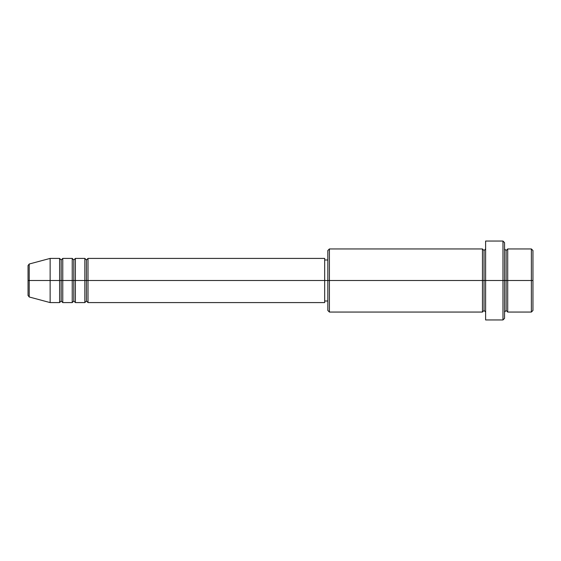 <?xml version="1.0" encoding="UTF-8"?>
<svg xmlns="http://www.w3.org/2000/svg" width="561" height="561" viewBox="0 0 561 561"><rect width="100%" height="100%" fill="white"/><g stroke="black" fill="none" stroke-linecap="round" stroke-linejoin="round"><path stroke-width="0.84" d="M28.05 280.5L28.05 295.458L28.05 280.5L29.221 280.5L28.05 280.5L28.05 265.542L28.05 280.5M28.05 265.542L29.221 264.014L29.221 280.5L50.139 280.5L29.221 280.5L29.221 264.014L50.139 258.411L50.139 280.5L50.139 258.411L59.606 258.411L59.606 280.5L50.139 280.5L59.606 280.5L59.606 302.589L59.606 280.5L61.184 280.5L59.606 280.5L59.606 258.411L61.184 259.988L61.184 280.5L61.184 259.988L62.762 258.411L62.762 280.5L61.184 280.5L61.184 301.012L59.606 302.589L50.139 302.589L50.139 280.5L50.139 302.589L29.221 296.986L29.221 280.5L29.221 296.986L28.05 295.458M324.679 258.411L324.679 280.5L324.679 258.411L88.007 258.411L88.007 280.5L86.429 280.5L86.429 259.988L86.429 280.5L84.851 280.5L84.851 258.411L75.384 258.411L75.384 280.5L73.807 280.5L73.807 259.988L73.807 280.5L72.229 280.5L72.229 258.411L62.762 258.411L62.762 302.589L62.762 280.5L72.229 280.5L61.184 280.5L61.184 301.012L62.762 302.589L72.229 302.589L72.229 258.411L73.807 259.988L75.384 258.411L75.384 302.589L75.384 280.5L84.851 280.5L73.807 280.5L73.807 301.012L73.807 280.5L72.229 280.5L72.229 302.589L73.807 301.012L75.384 302.589L84.851 302.589L84.851 258.411L86.429 259.988L88.007 258.411L88.007 302.589L88.007 280.5L324.679 280.5L86.429 280.5L86.429 301.012L86.429 280.5L84.851 280.5L84.851 302.589L86.429 301.012L88.007 302.589L324.679 302.589L324.679 280.5L327.834 280.5L327.834 310.478L327.834 280.5L324.679 280.5L324.679 302.589M504.549 248.944L506.127 250.522L507.705 248.944L507.705 280.5L532.95 280.5L532.95 250.522L532.95 310.478L532.95 280.5L531.372 280.5L531.372 312.056L531.372 280.5L507.705 280.5L507.705 248.944L507.705 280.5L506.127 280.5L506.127 250.522L506.127 280.5L502.972 280.5L502.972 319.945L502.972 280.5L484.038 280.5L484.038 250.522L484.038 280.5L482.46 280.5L482.46 248.944L482.46 280.5L327.834 280.5L327.834 250.522L327.834 280.5L329.412 280.5L329.412 312.056L329.412 280.5L482.46 280.5L482.46 248.944L329.412 248.944L329.412 280.5L329.412 248.944L327.834 250.522M504.549 318.368L504.549 280.5L504.549 318.368L502.972 319.945L485.616 319.945L485.616 280.5L485.616 319.945M485.616 312.056L484.038 310.478L482.46 312.056L482.46 280.5L484.038 280.5L484.038 310.478L484.038 250.522L484.038 280.5L485.616 280.5L485.616 241.055L485.616 280.5L504.549 280.5L504.549 242.633L504.549 280.5L506.127 280.5L506.127 250.522L506.127 310.478L506.127 280.5L506.127 310.478L506.127 280.5L507.705 280.5L507.705 312.056L531.372 312.056L532.95 310.478M531.372 280.5L531.372 248.944L531.372 280.5M502.972 280.5L502.972 241.055L502.972 280.5M482.46 280.5L482.46 312.056L482.46 280.5M507.705 280.5L507.705 312.056L507.705 280.5M482.46 312.056L329.412 312.056L327.834 310.478M485.616 248.944L484.038 250.522L482.46 248.944M327.834 301.012L324.679 301.012M532.95 250.522L531.372 248.944L507.705 248.944M504.549 242.633L502.972 241.055L485.616 241.055M327.834 259.988L324.679 259.988M507.705 312.056L506.127 310.478L504.549 312.056"/></g></svg>

